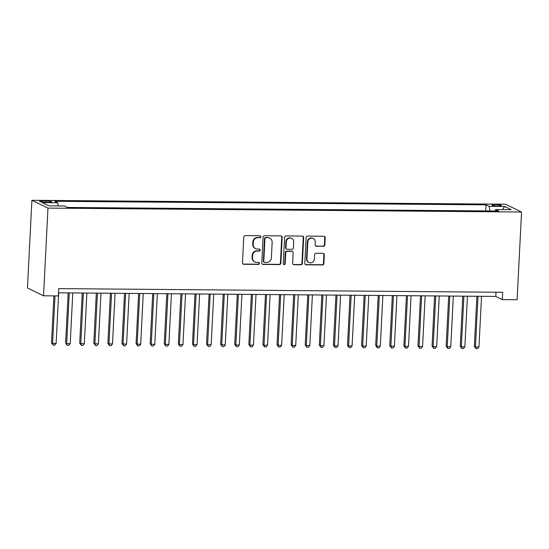 <?xml version="1.0" encoding="UTF-8"?>
<svg xmlns="http://www.w3.org/2000/svg" width="549" height="549" viewBox="0 0 549 549"><rect width="100%" height="100%" fill="white"/><g stroke="black" fill="none" stroke-linecap="round" stroke-linejoin="round"><path stroke-width="0.82" d="M260.85 236.729A1.016 0.961 115.9 0 0 259.931 235.72L245.231 235.596A1.448 1.373 115.9 0 0 243.777 237.017L242.473 262.841A1.448 1.373 115.9 0 0 243.783 264.289L258.483 264.412A1.016 0.961 115.9 0 0 258.977 262.497A1.016 0.961 115.9 0 0 258.579 262.401L256.678 262.388A4.639 4.385 115.9 0 1 252.485 257.762L252.595 255.608A4.639 4.385 115.9 0 1 257.255 251.051L259.155 251.071A1.016 0.961 115.9 0 0 259.65 249.15A1.016 0.961 115.9 0 0 259.258 249.061L257.357 249.047A4.639 4.385 115.9 0 1 253.164 244.415L253.267 242.267A4.639 4.385 115.9 0 1 257.927 237.71L259.835 237.724A1.016 0.961 115.9 0 0 260.85 236.729M255.559 248.628L255.127 248.416A4.639 4.385 115.9 0 1 252.725 244.209L252.835 242.054A4.639 4.385 115.9 0 1 257.495 237.497L259.396 237.518A1.016 0.961 115.9 0 0 260.096 235.734M243.015 264.035A1.448 1.373 115.9 0 0 243.344 264.076L258.044 264.199A1.016 0.961 115.9 0 0 258.744 262.415M254.887 261.969L254.448 261.756A4.639 4.385 115.9 0 1 252.053 257.55L252.163 255.395A4.639 4.385 115.9 0 1 256.822 250.845L258.723 250.859A1.016 0.961 115.9 0 0 259.416 249.074M495.28 204.647A4.728 0.631 2.9 0 0 491.952 205.086A4.728 0.631 2.9 0 0 498.06 205.999A4.728 0.631 2.9 0 0 501.388 205.559A4.728 0.631 2.9 0 0 495.28 204.647M323.375 246.364A1.448 1.373 115.9 0 0 324.83 244.936L325.193 237.696A1.448 1.373 115.9 0 0 323.883 236.248L307.564 236.111A1.448 1.373 115.9 0 0 306.102 237.539L304.798 263.362A1.448 1.373 115.9 0 0 306.109 264.803L322.435 264.941A1.448 1.373 115.9 0 0 323.889 263.52L324.329 254.763A1.448 1.373 115.9 0 0 323.018 253.322L316.032 253.261A1.448 1.373 115.9 0 0 314.577 254.688L314.357 259.025A3.877 3.665 115.9 0 1 308.963 262.484A3.877 3.665 115.9 0 1 306.953 258.963L307.817 241.965A3.877 3.665 115.9 0 1 313.211 238.506A3.877 3.665 115.9 0 1 315.222 242.027L315.078 244.861A1.448 1.373 115.9 0 0 316.389 246.302L322.936 246.151A1.448 1.373 115.9 0 0 324.397 244.73L324.761 237.484A1.448 1.373 115.9 0 0 324.219 236.296M47.976 208.105L43.536 295.801L58.331 295.925L58.702 288.616L502.678 292.288L502.308 299.596L517.11 299.72L521.55 212.024L47.976 208.105L31.89 200.296L505.464 204.214L521.55 212.024M282.172 237.34A1.448 1.373 115.9 0 0 280.862 235.892L264.536 235.754A1.448 1.373 115.9 0 0 263.081 237.182L261.77 263.005A1.448 1.373 115.9 0 0 263.081 264.446L279.407 264.584A1.448 1.373 115.9 0 0 280.862 263.163L282.172 237.34L281.733 237.127A1.448 1.373 115.9 0 0 281.191 235.94M286.05 235.933L302.375 236.07A1.448 1.373 115.9 0 1 303.686 237.518L302.375 263.342A1.448 1.373 115.9 0 1 300.921 264.762L293.935 264.707A1.448 1.373 115.9 0 1 292.624 263.259L293.152 252.787A1.448 1.373 115.9 0 0 291.842 251.339L287.209 251.305A1.448 1.373 115.9 0 0 285.748 252.725L285.199 263.63A1.016 0.961 115.9 0 1 283.785 264.536A1.016 0.961 115.9 0 1 283.263 263.609L284.588 237.36A1.448 1.373 115.9 0 1 286.05 235.933M45.443 202.231L48.545 202.258A4.577 0.611 2.9 0 0 51.771 201.833A4.577 0.611 2.9 0 0 45.848 200.948L42.747 200.92A4.577 0.611 2.9 0 0 39.521 201.346A4.577 0.611 2.9 0 0 45.443 202.231M485.714 210.919L486.023 204.859L54.728 201.291L57.775 202.773L58.455 205.93M486.023 204.859L489.063 206.342L504.565 206.465L511.174 209.677L495.672 209.546L498.712 211.029L67.424 207.46L64.377 205.978L48.875 205.854L42.266 202.643L57.775 202.773M43.536 295.801L27.45 287.992L31.89 200.296M58.489 292.809L495.788 296.433L502.308 299.596M496.001 292.233L495.788 296.433M495.672 209.546L495.081 210.994M490.058 210.953L489.063 206.342M504.565 206.465L502.589 209.608M262.312 264.193A1.448 1.373 115.9 0 0 262.648 264.241L278.974 264.371A1.448 1.373 115.9 0 0 280.429 262.95L281.733 237.127M265.956 237.779A1.016 0.961 115.9 0 0 264.934 238.774L263.788 261.441A1.016 0.961 115.9 0 0 264.707 262.456L266.711 262.47A4.639 4.385 115.9 0 0 271.371 257.913L272.153 242.425A4.639 4.385 115.9 0 0 267.96 237.792L265.517 237.566A1.016 0.961 115.9 0 0 264.501 238.561L264.934 238.774M264.309 262.36L263.877 262.154A1.016 0.961 115.9 0 1 263.355 261.228L264.501 238.561M269.758 238.211L269.319 237.998A4.639 4.385 115.9 0 0 267.528 237.58L267.96 237.792M265.517 237.566L267.528 237.58M293.166 264.446A1.448 1.373 115.9 0 0 293.495 264.494L300.481 264.549A1.448 1.373 115.9 0 0 301.943 263.129L303.247 237.305A1.448 1.373 115.9 0 0 302.705 236.118M292.404 251.469L291.965 251.257A1.448 1.373 115.9 0 0 291.409 251.126L286.77 251.092A1.448 1.373 115.9 0 0 285.315 252.513L284.766 263.417L285.199 263.63M283.586 264.398A1.016 0.961 115.9 0 0 284.766 263.417M293.701 241.917A3.877 3.665 115.9 0 0 291.697 238.403A3.877 3.665 115.9 0 0 286.303 241.855L285.995 247.846A1.448 1.373 115.9 0 0 287.305 249.294L291.944 249.328A1.448 1.373 115.9 0 0 293.399 247.908L293.701 241.917M291.697 238.403L291.258 238.191A3.877 3.665 115.9 0 0 285.864 241.649L286.303 241.855M286.75 249.164L286.31 248.951A1.448 1.373 115.9 0 1 285.562 247.633L285.864 241.649M315.62 246.048A1.448 1.373 115.9 0 0 315.95 246.096L322.936 246.151M313.211 238.506L312.779 238.293A3.877 3.665 115.9 0 0 307.385 241.752L307.817 241.965M308.963 262.484L308.531 262.271A3.877 3.665 115.9 0 1 306.52 258.751L307.385 241.752M305.34 264.549A1.448 1.373 115.9 0 0 305.669 264.597L321.995 264.728A1.448 1.373 115.9 0 0 323.45 263.307L323.896 254.558A1.448 1.373 115.9 0 0 323.354 253.364M53.898 295.89L51.517 342.919L52.601 343.448L56.122 343.475L58.688 292.816M55.01 295.897L52.601 343.448L53.239 345.197L51.517 342.919M56.122 343.475L54.646 345.204L53.239 345.197M68.151 292.892L65.612 343.036L66.697 343.564L70.217 343.592L72.784 292.933M69.263 292.898L66.697 343.564L67.328 345.314L65.612 343.036M70.217 343.592L68.742 345.321L67.328 345.314M82.24 293.008L79.701 343.152L80.792 343.681L84.313 343.708L86.879 293.049M83.359 293.015L80.792 343.681L81.424 345.431L79.701 343.152M84.313 343.708L82.837 345.438L81.424 345.431M96.336 293.125L93.797 343.269L94.888 343.798L98.408 343.825L100.975 293.166M97.454 293.132L94.888 343.798L95.519 345.547L93.797 343.269M98.408 343.825L96.926 345.554L95.519 345.547M110.431 293.241L107.892 343.386L108.977 343.914L112.504 343.942L115.07 293.283M111.543 293.248L108.977 343.914L109.615 345.664L107.892 343.386M112.504 343.942L111.022 345.671L109.615 345.664M124.527 293.358L121.988 343.502L123.072 344.031L126.599 344.058L129.166 293.399M125.639 293.365L123.072 344.031L123.71 345.781L121.988 343.502M126.599 344.058L125.117 345.788L123.71 345.781M138.623 293.475L136.083 343.619L137.168 344.148L140.695 344.175L143.255 293.516M139.734 293.482L137.168 344.148L137.806 345.897L136.083 343.619M140.695 344.175L139.213 345.904L137.806 345.897M152.718 293.591L150.179 343.736L151.263 344.264L154.784 344.292L157.35 293.633M153.83 293.598L151.263 344.264L151.895 346.014L150.179 343.736M154.784 344.292L153.308 346.021L151.895 346.014M166.814 293.708L164.268 343.852L165.359 344.381L168.879 344.408L171.446 293.749M167.925 293.715L165.359 344.381L165.99 346.131L164.268 343.852M168.879 344.408L167.404 346.138L165.99 346.131M180.902 293.825L178.363 343.969L179.454 344.498L182.975 344.525L185.541 293.866M182.021 293.832L179.454 344.498L180.086 346.247L178.363 343.969M182.975 344.525L181.493 346.254L180.086 346.247M194.998 293.941L192.459 344.086L193.543 344.614L197.07 344.642L199.637 293.983M196.11 293.948L193.543 344.614L194.181 346.364L192.459 344.086M197.07 344.642L195.588 346.371L194.181 346.364M209.094 294.058L206.554 344.202L207.639 344.731L211.166 344.758L213.733 294.099M210.205 294.065L207.639 344.731L208.277 346.481L206.554 344.202M211.166 344.758L209.684 346.488L208.277 346.481M223.189 294.175L220.65 344.319L221.734 344.847L225.262 344.875L227.828 294.216M224.301 294.182L221.734 344.847L222.372 346.597L220.65 344.319M225.262 344.875L223.779 346.604L222.372 346.597M237.285 294.291L234.746 344.436L235.83 344.964L239.35 344.992L241.917 294.333M238.396 294.298L235.83 344.964L236.461 346.714L234.746 344.436M239.35 344.992L237.875 346.721L236.461 346.714M251.38 294.408L248.834 344.552L249.925 345.081L253.446 345.108L256.012 294.449M252.492 294.415L249.925 345.081L250.557 346.831L248.834 344.552M253.446 345.108L251.97 346.838L250.557 346.831M265.469 294.525L262.93 344.669L264.021 345.197L267.541 345.225L270.108 294.566M266.588 294.532L264.021 345.197L264.652 346.947L262.93 344.669M267.541 345.225L266.066 346.954L264.652 346.947M279.565 294.641L277.025 344.786L278.11 345.314L281.637 345.342L284.204 294.683M280.676 294.648L278.11 345.314L278.748 347.064L277.025 344.786M281.637 345.342L280.155 347.071L278.748 347.064M293.66 294.758L291.121 344.902L292.205 345.431L295.733 345.458L298.299 294.799M294.772 294.765L292.205 345.431L292.843 347.181L291.121 344.902M295.733 345.458L294.25 347.188L292.843 347.181M307.756 294.875L305.217 345.019L306.301 345.547L309.828 345.575L312.395 294.916M308.867 294.882L306.301 345.547L306.939 347.297L305.217 345.019M309.828 345.575L308.346 347.304L306.939 347.297M321.851 294.991L319.312 345.136L320.396 345.664L323.917 345.692L326.483 295.033M322.963 294.998L320.396 345.664L321.035 347.414L319.312 345.136M323.917 345.692L322.441 347.421L321.035 347.414M335.947 295.108L333.408 345.252L334.492 345.781L338.012 345.808L340.579 295.149M337.059 295.115L334.492 345.781L335.123 347.531L333.408 345.252M338.012 345.808L336.537 347.538L335.123 347.531M350.036 295.225L347.496 345.369L348.588 345.897L352.108 345.925L354.675 295.266M351.154 295.232L348.588 345.897L349.219 347.647L347.496 345.369M352.108 345.925L350.633 347.654L349.219 347.647M364.131 295.341L361.592 345.486L362.683 346.014L366.204 346.042L368.77 295.383M365.25 295.348L362.683 346.014L363.314 347.764L361.592 345.486M366.204 346.042L364.721 347.771L363.314 347.764M378.227 295.458L375.688 345.602L376.772 346.131L380.299 346.158L382.866 295.499M379.338 295.465L376.772 346.131L377.41 347.881L375.688 345.602M380.299 346.158L378.817 347.888L377.41 347.881M392.322 295.575L389.783 345.719L390.867 346.247L394.395 346.275L396.961 295.616M393.434 295.582L390.867 346.247L391.506 347.997L389.783 345.719M394.395 346.275L392.912 348.004L391.506 347.997M406.418 295.691L403.879 345.836L404.963 346.364L408.49 346.392L411.05 295.733M407.53 295.698L404.963 346.364L405.601 348.114L403.879 345.836M408.49 346.392L407.008 348.121L405.601 348.114M420.513 295.808L417.974 345.952L419.059 346.474L422.579 346.508L425.146 295.849M421.625 295.815L419.059 346.474L419.69 348.231L417.974 345.952M422.579 346.508L421.104 348.238L419.69 348.231M434.609 295.925L432.063 346.069L433.154 346.591L436.675 346.625L439.241 295.966M435.721 295.932L433.154 346.591L433.785 348.347L432.063 346.069M436.675 346.625L435.199 348.354L433.785 348.347M448.698 296.041L446.159 346.186L447.25 346.707L450.77 346.742L453.337 296.083M449.816 296.048L447.25 346.707L447.881 348.464L446.159 346.186M450.77 346.742L449.288 348.471L447.881 348.464M462.793 296.158L460.254 346.302L461.338 346.824L464.866 346.858L467.432 296.199M463.905 296.165L461.338 346.824L461.977 348.581L460.254 346.302M464.866 346.858L463.383 348.588L461.977 348.581M476.889 296.275L474.35 346.419L475.434 346.941L478.961 346.975L481.528 296.316M478.001 296.282L475.434 346.941L476.072 348.697L474.35 346.419M478.961 346.975L477.479 348.704L476.072 348.697M42.692 202.094L42.747 200.92M45.787 202.238L45.848 200.948M257.495 237.497L257.927 237.71M252.835 242.054L253.267 242.267M252.725 244.209L253.164 244.415M258.723 250.859L259.155 251.071M256.822 250.845L257.255 251.051M252.163 255.395L252.595 255.608M252.053 257.55L252.485 257.762M258.044 264.199L258.483 264.412M243.344 264.076L243.783 264.289M259.396 237.518L259.835 237.724M280.429 262.95L280.862 263.163M278.974 264.371L279.407 264.584M262.648 264.241L263.081 264.446M263.355 261.228L263.788 261.441M303.247 237.305L303.686 237.518M301.943 263.129L302.375 263.342M300.481 264.549L300.921 264.762M293.495 264.494L293.935 264.707M291.409 251.126L291.842 251.339M286.77 251.092L287.209 251.305M285.315 252.513L285.748 252.725M285.562 247.633L285.995 247.846M315.95 246.096L316.389 246.302M306.52 258.751L306.953 258.963M323.896 254.558L324.329 254.763M323.45 263.307L323.889 263.52M321.995 264.728L322.435 264.941M305.669 264.597L306.109 264.803M324.761 237.484L325.193 237.696M324.397 244.73L324.83 244.936"/></g></svg>
